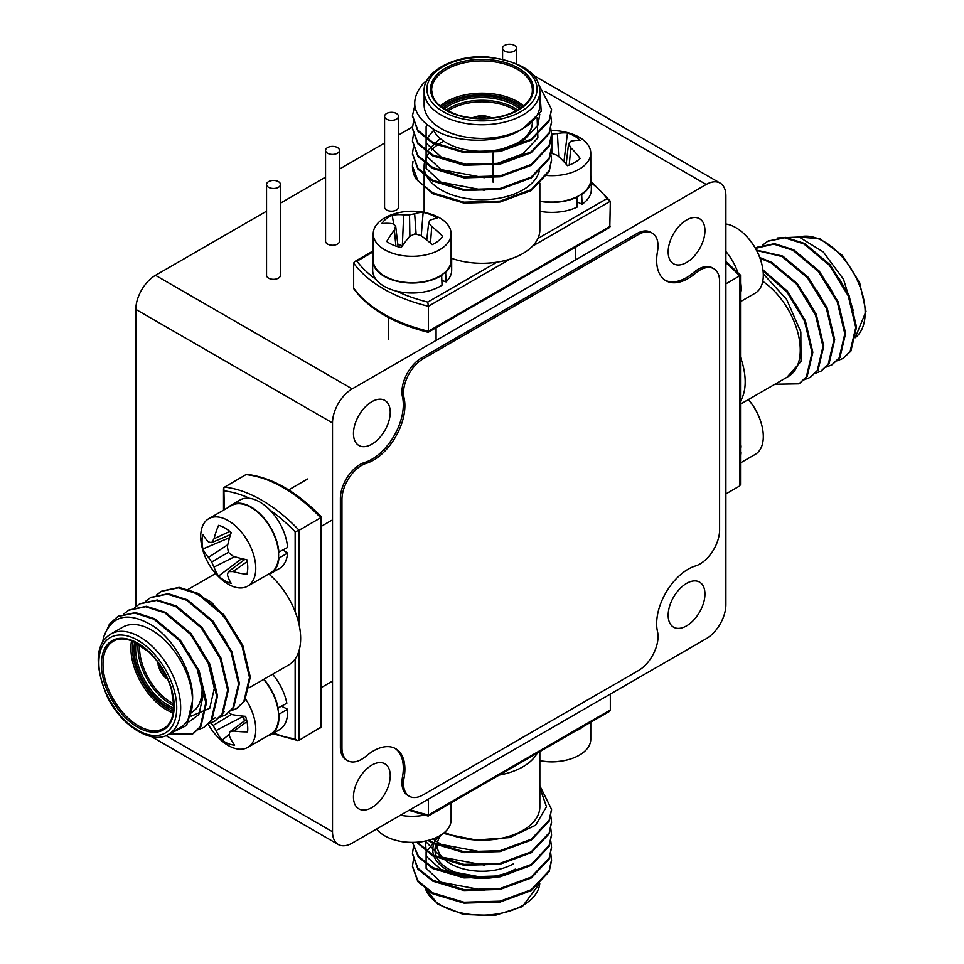 <?xml version="1.0" encoding="UTF-8"?>
<svg xmlns="http://www.w3.org/2000/svg" width="964" height="964" viewBox="0 0 964 964"><rect width="100%" height="100%" fill="white"/><g stroke="black" fill="none" stroke-linecap="round" stroke-linejoin="round"><path stroke-width="1.45" d="M706.226 638.71A27.811 16.063 120 0 0 725.892 604.645L725.892 195.825A27.811 16.063 120 0 0 720.132 183.1A27.811 16.063 120 0 0 706.226 184.473L352.185 388.878A27.811 16.063 120 0 0 332.508 422.943L332.508 831.763A27.811 16.063 120 0 0 338.28 844.5A27.811 16.063 120 0 0 352.185 843.114L706.226 638.71M266.546 211.2L155.493 275.318A27.811 16.063 120 0 0 135.828 309.384L135.828 606.585M266.546 184.473L266.546 275.318A6.953 4.013 0 0 0 268.595 278.162A6.953 4.013 0 0 0 276.162 279.03A6.953 4.013 0 0 0 280.464 275.318L280.464 184.473A6.953 4.013 0 0 0 273.511 180.461A6.953 4.013 0 0 0 266.546 184.473A6.953 4.013 0 0 0 268.595 187.305A6.953 4.013 0 0 0 276.162 188.185A6.953 4.013 0 0 0 280.464 184.473M325.555 150.408L325.555 241.253A6.953 4.013 0 0 0 327.591 244.085A6.953 4.013 0 0 0 335.171 244.964A6.953 4.013 0 0 0 339.473 241.253L339.473 150.408A6.953 4.013 0 0 0 332.508 146.383A6.953 4.013 0 0 0 325.555 150.408A6.953 4.013 0 0 0 327.591 153.24A6.953 4.013 0 0 0 335.171 154.107A6.953 4.013 0 0 0 339.473 150.408M384.564 116.331L384.564 207.188A6.953 4.013 0 0 0 386.6 210.019A6.953 4.013 0 0 0 394.18 210.887A6.953 4.013 0 0 0 398.469 207.188L398.469 116.331A6.953 4.013 0 0 0 391.517 112.318A6.953 4.013 0 0 0 384.564 116.331A6.953 4.013 0 0 0 386.6 119.175A6.953 4.013 0 0 0 394.18 120.042A6.953 4.013 0 0 0 398.469 116.331M412.496 126.935L398.469 135.032M384.564 143.058L339.473 169.098M325.555 177.135L280.464 203.163M371.851 401.711A26.004 15.014 120 0 0 354.86 424.63A26.004 15.014 120 0 0 358.849 445.464A26.004 15.014 120 0 0 384.853 430.45A26.004 15.014 120 0 0 384.853 400.422A26.004 15.014 120 0 0 371.851 401.711M686.561 583.413A26.004 15.014 120 0 0 669.57 606.332A26.004 15.014 120 0 0 673.559 627.166A26.004 15.014 120 0 0 699.563 612.152A26.004 15.014 120 0 0 699.563 582.123A26.004 15.014 120 0 0 686.561 583.413M371.851 765.103A26.004 15.014 120 0 0 354.86 788.022A26.004 15.014 120 0 0 358.849 808.868A26.004 15.014 120 0 0 384.853 793.842A26.004 15.014 120 0 0 384.853 763.813A26.004 15.014 120 0 0 371.851 765.103M686.561 220.021A26.004 15.014 120 0 0 669.57 242.94A26.004 15.014 120 0 0 673.559 263.775A26.004 15.014 120 0 0 699.563 248.76A26.004 15.014 120 0 0 699.563 218.732A26.004 15.014 120 0 0 686.561 220.021M504.618 51.044A6.953 4.013 0 0 0 512.197 51.911A6.953 4.013 0 0 0 516.487 48.2A6.953 4.013 0 0 0 509.534 44.187A6.953 4.013 0 0 0 502.581 48.2A6.953 4.013 0 0 0 504.618 51.044M427.1 80.337A69.541 40.151 0 0 0 423.365 83.386C408.013 101.81 413.122 118.066 438.68 132.176C462.563 143.973 502.437 142.78 522.91 128.598L541.202 111.402L539.852 91.182M522.91 128.598A57.852 33.403 0 0 0 539.852 104.98L539.852 91.351A57.852 33.403 180 0 1 522.91 114.969A57.852 33.403 180 0 1 459.852 122.211A57.852 33.403 180 0 1 424.136 91.351L424.136 104.98A57.852 33.403 0 0 0 459.852 135.84A57.852 33.403 0 0 0 522.91 128.598M443.392 141.419A57.852 33.403 0 0 0 439.62 143.564M437.752 144.781A57.852 33.403 0 0 0 431.39 150.107M429.076 152.794A57.852 33.403 0 0 0 424.136 166.302A57.852 33.403 0 0 0 477.843 199.62A57.852 33.403 0 0 0 539.262 171.086M550.757 153.433L551.541 159.759L549.167 170.64L531.176 189.691L500.003 201.139L463.997 202.187L432.824 192.848L417.894 180.786L412.459 166.061L412.99 161.35A69.541 40.151 0 0 0 412.459 166.302A69.541 40.151 0 0 0 415.942 178.846L432.824 193.752L463.997 203.103L500.003 202.042L531.176 190.607L549.167 171.556L551.541 160.205M451.538 258.292A57.852 33.403 0 0 0 496.906 262.172A57.852 33.403 0 0 0 537.9 238.494A57.852 33.403 0 0 0 539.852 229.89L539.852 183.16M537.9 238.494L607.043 198.584L610.332 201.223L609.802 227.383L428.209 332.291M396.325 291.092A136.298 78.686 0 0 0 427.763 302.094L428.402 306.263A139.081 80.301 180 0 1 353.655 263.112L353.655 288.091A139.081 80.301 0 0 0 428.402 331.242L610.332 226.203M510.101 259.099L428.402 306.263L428.402 331.242M428.149 332.303C393.866 323.591 369.164 309.239 354.065 289.224L353.655 288.091M353.655 263.112L354.619 261.618L356.957 261.208A136.298 78.686 0 0 0 375.996 279.367M591.318 181.678L610.332 201.223L532.574 246.121M538.864 84.892L551.541 109.257L549.167 120.175L531.176 139.226L500.003 150.661L463.997 151.722L432.824 142.383L417.894 130.309L412.459 115.584L414.761 105.835M550.757 115.572L551.541 121.898L549.167 132.791L531.176 151.842L500.003 163.278L463.997 164.338L432.824 154.999L417.894 142.937L412.459 128.212L413.411 121.886M550.757 128.2L551.541 134.502L549.167 145.407L531.176 164.458L500.003 175.906L463.997 176.954L432.824 167.615L417.882 155.541L412.459 140.816L413.411 134.502M550.757 140.816L551.541 147.118L549.167 158.024L531.176 177.075L500.003 188.522L463.997 189.571L432.824 180.232L417.894 168.17L412.459 153.445L413.411 147.118M551.541 109.727L549.167 121.078L531.176 140.129L500.003 151.577L463.997 152.625L432.824 143.287L417.894 131.225L412.459 116.041M551.541 122.344L549.167 133.695L531.176 152.746L500.003 164.193L463.997 165.242L432.824 155.903L417.882 143.829L412.459 128.658M551.541 134.96L549.167 146.311L531.176 165.362L500.003 176.81L463.997 177.858L432.824 168.519L417.894 156.457L412.459 141.274M551.541 147.576L549.167 158.94L531.176 177.991L500.003 189.426L463.997 190.474L432.824 181.136L417.894 169.074L412.459 153.891M539.78 114.174L537.888 125.187L522.91 141.214L496.978 150.914L472.553 152.445M537.129 117.885L537.888 137.804L522.91 153.83L496.978 163.531L467.022 164.579L441.09 156.987L426.112 143.07L426.112 126.826L427.088 125.067M484.326 177.689L441.09 169.604L426.112 155.686L426.112 139.443L433.595 130.405M484.326 190.306L441.09 182.22L426.112 168.302L426.112 152.059L440.102 138.671M551.239 130.574A61.66 61.66 0 0 1 571.146 133.671A38.946 22.485 180 0 1 590.763 153.192A38.946 22.485 180 0 1 579.364 169.098A38.946 22.485 180 0 1 546.516 175.472M539.852 200.982A38.946 22.485 0 0 0 579.364 195.487A38.946 22.485 0 0 0 590.763 179.593L590.763 153.192M551.541 134.08A60.816 48.754 39.6 0 1 551.83 134.117A60.816 48.754 -39.6 0 1 557.397 133.598A61.515 38.476 -64.5 0 1 567.471 133.032A32.318 18.653 180 0 1 580.099 140.322A61.515 32.282 124.2 0 0 570.76 141.322A60.816 15.87 107.6 0 0 568.543 143.769A60.816 21.991 80.8 0 1 570.76 147.745A61.515 38.476 64.5 0 1 580.099 158.385A32.318 18.653 180 0 1 567.471 165.688A61.515 32.282 -124.2 0 0 557.397 155.469A60.816 42.645 -147.7 0 0 551.83 153.421A60.816 42.645 147.7 0 0 550.83 153.758M566.35 162.711A24.257 14.002 0 0 0 563.976 161.819M563.928 161.795L567.471 133.032M566.169 164.205L568.543 143.769M569.242 165.073L570.76 147.745M551.83 153.421L551.83 134.117M558.722 156.662L557.397 133.598M581.654 194.041L582.087 204.235A39.5 22.811 0 0 0 591.318 189.583L591.318 179.593A39.5 22.811 0 0 0 590.763 175.773M539.852 211.309A39.5 22.811 0 0 0 577.219 207.055L576.858 196.813M582.087 194.246A39.5 22.811 0 0 0 591.318 179.593M539.852 201.319A39.5 22.811 0 0 0 577.219 197.054M577.219 201.886L582.087 204.235M713.842 268.715A27.811 16.063 120 0 0 695.393 273.33A44.501 25.691 -60 0 1 665.883 280.705A44.501 25.691 -60 0 1 657.508 251.447A27.811 16.063 120 0 0 652.279 233.168A27.811 16.063 120 0 0 638.373 234.553L423.184 358.789A27.811 16.063 120 0 0 404.049 397.795A44.501 25.691 -60 0 1 366.163 463.407A27.811 16.063 120 0 0 341.955 499.485L341.955 747.956A27.811 16.063 120 0 0 347.715 760.692A27.811 16.063 120 0 0 366.163 756.077A44.501 25.691 -60 0 1 395.674 748.703A44.501 25.691 -60 0 1 404.049 777.948A27.811 16.063 120 0 0 409.278 796.24A27.811 16.063 120 0 0 423.184 794.854L638.373 670.619A27.811 16.063 120 0 0 657.508 631.613A44.501 25.691 -60 0 1 695.393 566.001A27.811 16.063 120 0 0 719.602 529.923L719.602 281.452A27.811 16.063 120 0 0 713.842 268.715L712.263 267.811A27.811 16.063 120 0 0 693.815 272.414A44.501 25.691 -60 0 1 665.1 280.223M652.279 233.168L650.712 232.264A27.811 16.063 120 0 0 636.794 233.637L421.605 357.873A27.811 16.063 120 0 0 402.47 396.879A44.501 25.691 -60 0 1 364.585 462.491A27.811 16.063 120 0 0 340.376 498.569L340.376 747.052A27.811 16.063 120 0 0 346.136 759.789L347.715 760.692M394.879 748.269A44.501 25.691 -60 0 1 402.47 777.044A27.811 16.063 120 0 0 407.7 795.324L409.278 796.24M443.729 247.001A38.946 22.485 180 0 1 400.181 255.219A38.946 22.485 180 0 1 373.225 233.818A38.946 22.485 180 0 1 392.842 214.309A61.66 61.66 0 0 1 431.498 214.309A38.946 22.485 180 0 1 451.116 233.818A38.946 22.485 180 0 1 443.729 247.001M373.225 233.818L373.225 260.22A38.946 22.485 0 0 0 389.348 278.427A38.946 22.485 0 0 0 443.729 273.39A38.946 22.485 0 0 0 451.116 260.22L451.116 233.818M431.752 226.6A61.515 43.633 55.9 0 1 442.572 236.313A32.318 18.653 180 0 1 432.101 244.675A61.515 37.451 -132.6 0 0 420.678 235.445A60.816 45.067 -159.9 0 0 414.821 233.927A60.816 39.066 137 0 0 409.676 236.469A61.515 26.233 116.8 0 0 401.217 247.531A32.318 18.653 180 0 1 386.733 241.494A61.515 32.414 -71.8 0 1 394.36 230.071A60.816 14.508 -86.3 0 1 395.662 225.925A60.816 22.871 -113.7 0 0 392.589 223.72A61.515 37.451 -132.6 0 0 381.768 223.648A32.318 18.653 180 0 1 392.24 215.297A61.515 43.633 55.9 0 1 403.675 214.876A60.816 51.188 25.3 0 1 409.519 214.864A60.816 45.175 -51.3 0 1 414.665 213.851A61.515 32.414 -71.8 0 1 423.136 212.429A32.318 18.653 180 0 1 437.62 218.479A61.515 26.233 116.8 0 0 429.992 220.25A60.816 8.387 101.9 0 0 428.679 222.865A60.816 28.992 74.8 0 1 431.752 226.6L430.486 243.181M402.301 245.953L397.758 244.049M421.244 235.843L423.136 212.429M426.739 239.976L428.679 222.865M393.746 224.504L392.24 215.297M402.337 245.904L403.675 214.876M409.893 236.349L409.519 214.864M416.123 234.228L414.665 213.851M395.915 246.109L394.36 230.071M398.084 246.772L395.662 225.925M445.597 271.752L446.079 281.91A39.5 22.811 0 0 0 451.67 270.209L451.67 260.22A39.5 22.811 0 0 0 451.116 256.4M373.225 256.4A39.5 22.811 0 0 0 372.67 260.22L372.67 270.209A39.5 22.811 0 0 0 398.385 291.574A39.5 22.811 0 0 0 442.042 285.127L441.62 274.933M446.079 271.92A39.5 22.811 0 0 0 451.67 260.22M372.67 260.22A39.5 22.811 0 0 0 398.385 281.584A39.5 22.811 0 0 0 442.042 275.138M442.042 280.524L446.079 281.91M777.683 237.963L799.084 237.024L823.316 251.99L843.476 279.235L853.188 310.42M762.753 281.319A57.852 33.403 60 0 1 797.758 332.363A57.852 33.403 60 0 1 788.263 376.526L740.485 404.121M763.283 273.884L786.6 299.322L800.831 331.941L801.012 361.452L786.696 377.551M740.485 275.198L740.485 484.386L739.665 485.977L725.892 493.917M739.665 485.977L739.665 275.15L739.665 275.885L725.892 283.838M740.485 357.162A57.852 33.403 60 0 1 740.485 401.096M843.09 358.355L850.863 351.137L856.538 327.085L849.043 295.406L830.137 264.763L804.639 243.482L785.395 237.349L768.091 241.072M832.161 364.669L839.933 357.451L845.621 333.387L838.114 301.72L819.207 271.077L793.709 249.797L774.478 243.663L757.162 247.374M821.244 370.971L829.016 363.753L834.691 339.702L827.184 308.034L808.278 277.379L782.78 256.099L756.499 250.134M810.314 377.286L818.087 370.068L823.762 346.004L816.267 314.336L797.349 283.693L771.851 262.413L759.801 257.533M799.385 383.588L807.157 376.37L812.833 352.318L805.338 320.651L787.359 291.104L762.934 269.848M836.764 360.91L842.705 358.584L850.079 351.595L855.755 327.531L848.26 295.864L829.353 265.221L803.856 243.94L784.612 237.807L767.706 241.289L762.632 245.121M825.835 367.224L831.763 364.898L839.15 357.909L844.826 333.845L837.33 302.178L818.424 271.523L792.926 250.254L773.67 244.109L755.523 248.375M814.917 373.526L820.846 371.212L828.221 364.211L833.896 340.147L826.401 308.48L807.495 277.837L781.997 256.557L756.68 250.483M803.988 379.84L809.929 377.514L817.291 370.525L822.979 346.462L815.472 314.794L796.565 284.139L771.067 262.871L760.066 258.28M774.923 384.238L798.987 383.829L806.374 376.828L812.049 352.764L804.542 321.096L786.986 292.056L763.054 270.848M844.44 287.682L838.788 277.921M833.511 293.996L827.859 284.223M822.581 300.31L816.93 290.538M811.652 306.612L806 296.84M800.723 312.926L795.071 303.154M740.485 462.901L755.246 454.381A38.946 22.485 -120 0 0 763.307 436.559A38.946 22.485 -120 0 0 762.331 427.63A38.946 22.485 -120 0 0 748.317 399.59M740.485 444.561A39.5 22.811 60 0 1 740.738 447.103L740.485 447.248M740.485 452.55L740.738 452.731A39.5 22.811 60 0 1 740.485 454.96M740.485 301.648L755.246 293.128A38.946 22.485 -120 0 0 762.958 280.138A38.946 22.485 -120 0 0 762.343 266.389A38.946 22.485 -120 0 0 743.015 232.902A38.946 22.485 -120 0 0 725.892 224.022M740.485 283.308A39.5 22.811 60 0 1 740.774 290.995L740.485 291.164M725.892 251.532A39.5 22.811 60 0 1 737.858 272.475M539.852 751.607L539.852 806.784A57.852 33.403 180 0 1 476.156 840.018A57.852 33.403 180 0 1 444.645 832.294M539.852 787.684L546.492 806.76L535.635 825.208L509.667 837.596L476.156 840.018L443.235 833.45M410.134 809.664A139.081 80.301 0 0 0 428.402 815.014L427.763 815.375L428.402 815.014L428.402 799.108M428.209 816.062L609.381 711.468L610.332 709.974L610.332 694.068M537.237 753.113A57.852 33.403 180 0 1 499.195 775.08M412.459 866.54L417.894 881.723L432.824 893.797L463.997 903.135L500.003 902.087L531.176 890.64L549.167 871.589L551.541 860.683L550.637 853.923M412.459 853.923L417.882 869.106L432.824 881.18L463.997 890.519L500.003 889.459L531.176 878.023L549.167 858.972L551.541 847.621M412.472 842.512L418.159 856.839L432.824 868.552L463.997 877.903L500.003 876.842L531.176 865.407L549.167 846.356L551.541 835.005M416.773 842.343L432.824 855.936L463.997 865.274L500.003 864.226L531.176 852.791L549.167 833.74L551.541 822.388M428.028 840.439L432.824 843.319L463.997 852.658L500.003 851.61L531.176 840.162L549.167 821.123L551.541 809.76M413.411 859.78L412.459 866.094L417.894 880.819L432.824 892.881L463.997 902.22L500.003 901.171L531.176 889.736L549.167 870.685L551.541 859.792L550.757 853.465M413.411 847.151L412.459 853.489L417.894 868.203L432.824 880.265L463.997 889.603L500.003 888.555L531.176 877.107L549.167 858.056L551.541 847.163L550.757 840.849M412.52 842.512L418.497 856.345L432.824 867.648L463.997 876.987L500.003 875.939L531.176 864.491L549.167 845.44L551.541 834.535L550.757 828.233M417.388 842.295L432.824 855.032L463.997 864.371L500.003 863.322L531.176 851.875L549.167 832.824L551.541 821.931L550.757 815.616M429.004 840.174L432.824 842.416L463.997 851.754L500.003 850.706L531.176 839.258L549.167 820.207L551.541 809.302L539.852 785.817M433.294 843.307L426.112 852.092L426.112 868.335L441.09 882.265L484.326 890.338M425.413 841.078L426.546 856.55L441.09 869.649L484.326 877.722M425.257 841.114L441.09 857.02L484.326 865.106M432.92 838.909L441.09 844.404L484.326 852.489M376.599 829.028A38.946 22.485 0 0 0 392.854 839.403A38.946 22.485 0 0 0 431.498 839.403A38.946 22.485 0 0 0 439.704 835.788A38.946 22.485 0 0 0 451.116 819.882L451.116 802.843M444.247 806.808A39.5 22.811 180 0 1 442.428 808.157L442.428 807.856M437.56 810.664L437.56 810.965A39.5 22.811 180 0 1 435.234 812.013M424.534 815.146A39.5 22.811 180 0 1 400.422 815.267M539.852 760.656A38.946 22.485 0 0 0 571.134 758.789A38.946 22.485 0 0 0 574.652 757.475A38.946 22.485 0 0 0 590.763 739.255L590.763 722.217M583.895 726.181A39.5 22.811 180 0 1 577.677 730.11L577.677 729.772M168.543 734.327L186.703 725.41L192.475 700.936C194.535 676.222 175.617 640.964 153.469 626.214C128.489 611.116 111.848 614.827 103.546 637.337A69.541 40.151 -120 0 0 102.762 642.096M192.475 700.936A57.852 33.403 -120 0 0 167.218 642.711A57.852 33.403 -120 0 0 122.633 627.215L110.824 634.023A57.852 33.403 60 0 1 155.409 649.531A57.852 33.403 60 0 1 180.666 707.757A57.852 33.403 60 0 1 168.688 734.243L180.485 727.422A57.852 33.403 -120 0 0 192.475 700.936M230.131 624.335L211.453 602.199L190.294 590.595M248.917 687.922L288.67 664.967A57.852 33.403 -120 0 0 295.141 658.978A57.852 33.403 -120 0 0 295.141 611.634A57.852 33.403 -120 0 0 269.101 574.279M295.141 611.634L295.141 531.791L299.081 530.26L320.711 517.764L320.711 517.029L320.711 517.764A139.081 80.301 -120 0 0 245.965 474.613L223.853 487.555L224.335 509.703M273.704 733.038A136.298 78.699 -120 0 0 295.141 738.81L296.888 740.28L299.081 740.34L321.47 726.796L321.53 517.078M321.506 517.017C296.816 491.688 272.029 477.469 247.158 474.396L245.965 474.613M103.546 637.337L109.486 624.045L117.753 616.538L134.659 613.056L153.891 619.189L179.388 640.47L198.307 671.113L205.802 702.78L200.126 726.844L192.74 733.845L168.869 734.327M123.609 614.068L128.67 610.236L145.576 606.742L164.82 612.875L190.318 634.155L209.224 664.811L216.731 696.478L211.056 720.53L203.669 727.531L197.74 729.844M134.526 607.754L139.611 603.922L156.517 600.439L175.749 606.573L201.247 627.853L220.154 658.496L227.661 690.164L221.973 714.228L214.611 721.217L208.67 723.542M145.456 601.44L150.529 597.62L167.435 594.125L186.679 600.259L212.176 621.539L231.083 652.182L238.578 683.85L232.902 707.913L225.516 714.914L219.587 717.228M156.385 595.137L161.446 591.306L178.364 587.823L197.608 593.957L223.106 615.225L242.012 645.88L249.507 677.547L243.832 701.611L236.457 708.6L230.517 710.926M118.138 616.321L135.442 612.598L154.686 618.731L180.184 640.012L199.09 670.655L206.585 702.322L200.91 726.386L193.535 733.375L170.7 734.243M129.068 610.007L146.371 606.296L165.615 612.429L191.113 633.697L210.019 664.353L217.515 696.02L211.839 720.084L204.067 727.302M139.997 603.705L157.289 599.982L176.532 606.115L202.03 627.395L220.949 658.038L228.444 689.706L222.768 713.77L214.996 720.988M150.926 597.391L168.218 593.679L187.462 599.813L212.96 621.081L231.866 651.736L239.373 683.404L233.698 707.468L225.925 714.673M161.844 591.089L179.159 587.365L198.391 593.499L223.889 614.779L242.795 645.422L250.291 677.09L244.615 701.153L236.843 708.371M188.836 653.17L197.005 668.377L203.392 694.634L198.825 714.565L188.811 722M199.753 646.856L207.935 662.063L214.321 688.32L209.754 708.251L191.077 716.192M210.682 640.542L216.334 650.314M221.612 634.24L227.263 644.012M255.761 568.326A38.946 22.485 60 0 1 247.7 586.148A38.946 22.485 60 0 1 220.973 578.918A61.66 61.66 0 0 1 201.657 545.443A38.946 22.485 60 0 1 208.754 518.704A38.946 22.485 60 0 1 238.771 529.14A38.946 22.485 60 0 1 255.761 568.326M247.7 586.148L270.559 572.953A38.946 22.485 -120 0 0 278.62 555.131A38.946 22.485 -120 0 0 261.618 515.933A38.946 22.485 -120 0 0 231.613 505.51L208.754 518.704M232.975 556.12A61.515 32.282 4.2 0 0 246.868 559.735A32.318 18.665 60 0 1 246.868 574.327A61.515 38.476 175.5 0 1 232.975 571.544A60.816 21.991 159.2 0 1 228.42 571.616A60.816 15.87 132.4 0 0 227.408 574.761A61.515 32.282 115.8 0 0 231.215 583.353A32.318 18.665 60 0 1 218.587 576.062A61.515 38.476 -55.5 0 1 214.044 567.049A60.816 48.754 -80.4 0 1 211.706 561.964A60.816 48.754 -159.6 0 1 208.477 557.397A61.515 38.476 175.5 0 1 202.934 548.962A32.318 18.665 60 0 1 202.934 534.369A61.515 32.282 4.2 0 0 208.477 541.961A60.816 15.87 -12.4 0 0 211.706 542.66A60.816 21.991 -39.2 0 1 214.044 538.756A61.515 38.476 -55.5 0 1 218.587 525.344A32.318 18.665 60 0 1 231.215 532.634A61.515 32.282 115.8 0 0 227.408 546.468A60.816 42.645 92.3 0 0 228.42 552.312A60.816 42.645 27.7 0 0 232.975 556.12M247.218 561.566L232.975 571.544M244.94 559.349L228.42 571.616M241.735 558.614L218.587 576.062M241.759 558.638A24.257 14.002 -120 0 0 243.735 560.241M229.215 535.092A24.257 14.002 -120 0 0 229.613 537.599M229.625 537.647L202.934 548.962M230.589 534.502L211.706 542.66M229.806 531.405L214.044 538.756M234.674 556.674L214.044 567.049M228.42 552.312L211.706 561.964M227.781 544.72L208.477 557.397M278.512 552.3L287.561 547.492A39.5 22.811 -120 0 0 269.293 509.438A39.5 22.811 -120 0 0 239.988 500.027L231.336 505.028A39.5 22.811 -120 0 0 228.311 507.413M267.257 574.869A39.5 22.811 -120 0 0 270.836 573.435L279.488 568.447A39.5 22.811 -120 0 0 287.561 553.107L283.091 550.07M270.836 573.435A39.5 22.811 -120 0 0 278.909 558.108L287.561 553.107M278.909 552.48A39.5 22.811 -120 0 0 260.642 514.439A39.5 22.811 -120 0 0 231.336 505.028M245.471 698.84A38.946 22.485 60 0 1 255.412 724.338A38.946 22.485 60 0 1 247.7 747.413A38.946 22.485 60 0 1 220.985 740.183A61.66 61.66 0 0 1 208.128 724.097M247.7 747.413L270.559 734.207A38.946 22.485 -120 0 0 278.271 711.143A38.946 22.485 -120 0 0 263.63 679.427M228.793 712.589A60.816 39.054 17 0 0 231.77 714.517A61.515 26.233 -3.2 0 0 245.579 716.324A32.318 18.665 60 0 1 247.591 731.881A61.515 32.414 168.2 0 1 233.891 730.989A60.816 14.508 153.7 0 1 229.649 731.929A60.816 22.871 126.3 0 0 229.263 735.689A61.515 37.451 107.4 0 0 234.626 745.1A32.318 18.665 60 0 1 222.142 740.207A61.515 43.633 -64.1 0 1 216.069 730.519A60.816 51.188 -94.7 0 1 213.14 725.458A60.816 45.175 -171.3 0 1 209.694 721.506M247.001 721.626L233.891 730.989M246.495 719.409L229.649 731.929M229.36 734.303L222.142 740.207M243.663 716.168L244.29 721.048M243.603 716.168L216.069 730.519M231.553 714.396L213.14 725.458M224.443 711.528L223.082 712.444M215.141 717.819L210.995 720.626M277.789 708.142L286.826 703.262A39.5 22.811 -120 0 0 272.571 674.258M267.257 736.122A39.5 22.811 -120 0 0 270.836 734.689L279.488 729.7A39.5 22.811 -120 0 0 287.597 709.251L281.584 706.287M270.836 734.689A39.5 22.811 -120 0 0 278.945 714.252L287.597 709.251M278.174 708.251A39.5 22.811 -120 0 0 263.919 679.259M165.916 735.58L332.508 831.763M135.828 309.384L332.508 422.943M155.493 275.318L352.185 388.878M545.034 91.411L706.226 184.473M516.15 110.956A44.79 25.859 0 0 0 447.85 110.956M427.763 302.094L496.906 262.172M373.225 251.809L356.957 261.208M607.043 198.584A136.298 78.686 0 0 0 591.318 182.895M518.391 110.089A51.466 29.715 180 0 1 432.294 96.774A51.466 29.715 180 0 1 495.315 60.383A51.466 29.715 180 0 1 518.391 110.089M520.946 111.559A55.081 31.8 0 0 0 496.255 58.37A55.081 31.8 0 0 0 428.799 97.316A55.081 31.8 0 0 0 520.946 111.559M532.345 89.989A50.345 29.065 0 0 0 482 60.925A50.345 29.065 0 0 0 431.655 89.989C432.848 97.979 433.933 106.438 459.069 115.427C480.831 120.898 500.424 119.09 517.825 110.029C527.718 103.835 532.55 97.147 532.345 89.989M532.345 122.585A50.345 29.065 180 0 1 517.596 142.793A50.345 29.065 180 0 1 468.504 150.239A50.345 29.065 180 0 1 433.125 129.236M440.295 105.956A50.345 29.065 180 0 1 523.705 105.956M442.982 108.016A47.007 27.137 180 0 1 521.018 108.016M522.464 106.956A49.236 28.426 0 0 0 441.536 106.956M519.668 108.92A45.898 26.498 0 0 0 444.332 108.92M446.32 110.113A45.898 26.498 180 0 1 517.68 110.113M519.873 141.744A45.898 26.498 180 0 1 514.451 145.516M491.327 118.09A12.797 7.387 0 0 0 472.673 118.09M473.336 118.162A12.243 7.061 180 0 1 490.664 118.162M487.35 118.427A11.122 6.423 0 0 0 476.65 118.427M695.393 273.33L693.815 272.414M638.373 234.553L636.794 233.637M423.184 358.789L421.605 357.873M404.049 397.795L402.47 396.879M366.163 463.407L364.585 462.491M341.955 499.485L340.376 498.569M341.955 747.956L340.376 747.052M404.049 777.948L402.47 777.044M739.665 275.885A139.081 80.301 -120 0 0 725.892 262.738M855.189 337.713A57.852 33.403 -120 0 0 865.154 312.565A57.852 33.403 -120 0 0 842.331 257.027A57.852 33.403 -120 0 0 799.325 237.096M513.667 863.672A44.79 25.859 180 0 1 456.743 866.744A44.79 25.859 180 0 1 440.982 835.017M428.402 815.014L610.332 709.974M425.148 887.94A57.852 33.403 0 0 0 464.949 913.655A57.852 33.403 0 0 0 522.91 905.353A57.852 33.403 0 0 0 539.792 883.253L522.331 906.63L494.966 915.439L463.696 914.559L437.933 904.256L425.04 887.856M436.355 843.428A47.007 27.137 0 0 0 458.9 873.577A47.007 27.137 0 0 0 515.234 869.13M516.812 870.034A49.236 28.426 180 0 1 452.478 872.685A49.236 28.426 180 0 1 438.813 836.282M139.66 644.759A44.79 25.859 -120 0 0 173.809 703.901M295.141 738.81L295.141 658.978M295.141 531.791A136.298 78.699 -120 0 0 269.896 510.064M249.58 498.328A136.298 78.699 -120 0 0 224.335 490.917M224.335 487.109A139.081 80.301 60 0 1 299.081 530.26L299.081 624.6M320.711 727.856L320.711 517.764M299.081 650.555L299.081 740.34M174.183 706.275A51.466 29.715 60 0 1 119.596 711.155A51.466 29.715 60 0 1 119.596 638.373A51.466 29.715 60 0 1 174.183 706.275M176.737 707.757A55.081 31.8 -120 0 0 118.319 635.083A55.081 31.8 -120 0 0 118.319 712.974A55.081 31.8 -120 0 0 176.737 707.757M113.403 641.217A50.345 29.065 -120 0 0 113.403 699.346A50.345 29.065 -120 0 0 163.747 728.423C170.05 725.012 173.424 717.481 173.845 705.817L171.327 689.152C166.965 674.667 159.47 662.28 148.854 651.965L132.683 641.144C124.718 638.204 118.283 638.228 113.403 641.217M202.103 689.248A50.345 29.065 60 0 1 191.981 712.119M173.255 712.95A50.345 29.065 60 0 1 131.55 640.711M173.689 709.6A47.007 27.137 60 0 1 134.671 642.012M133.032 641.289A49.236 28.426 -120 0 0 173.496 711.372M136.129 642.735A45.898 26.498 -120 0 0 173.797 707.974M202.777 688.212A45.898 26.498 60 0 1 202.344 691.742M173.845 705.66A45.898 26.498 60 0 1 138.165 643.844M158.253 662.69A12.797 7.387 -120 0 0 167.567 678.837M167.302 678.234A12.243 7.061 60 0 1 158.638 663.232M160.53 665.967A11.122 6.423 -120 0 0 165.88 675.234M151.408 736.604L338.28 844.5M533.285 75.216L720.132 183.1M502.581 48.2L502.581 59.009M516.487 48.2L516.487 63.504M354.619 261.618L373.225 250.869M424.136 166.302L424.136 212.369M412.459 115.584L412.459 116.487M412.459 128.2L412.459 129.104M412.459 140.816L412.459 141.732M412.459 153.433L412.459 154.348M551.541 109.281L551.541 110.185M551.541 121.898L551.541 122.802M551.541 134.514L551.541 135.418M551.541 147.131L551.541 148.034M551.541 159.747L551.541 160.651M424.136 91.351C422.678 72.481 453.61 54.454 487.29 56.912C521.657 61.563 539.177 73.035 539.852 91.351M532.345 122.235C532.429 125.224 532.309 133.731 517.367 143.299M521.343 140.72L514.222 146.034M493.122 152.951L493.122 182.196M472.131 118.03L475.132 116.644L481.928 115.56L488.832 116.632L491.869 118.03M575.749 258.677L575.749 247.121M436.089 339.304L436.089 327.748M388.251 339.304L388.251 317.433M725.892 261.413L740.46 275.138M768.489 240.843L767.693 241.289M757.559 247.145L756.776 247.603M843.488 358.138L842.705 358.584M832.559 364.44L831.775 364.898M821.629 370.754L820.846 371.212M810.712 377.057L809.917 377.514M799.783 383.371L798.987 383.829M799.264 237.072L820.003 238.771L842.488 255.52L859.611 282.585L865.973 311.432L855.189 337.737M762.331 427.63A61.66 61.66 0 0 0 748.365 399.566M762.343 266.389A61.66 61.66 0 0 0 743.015 232.902M428.149 816.074L408.989 810.326M551.541 860.695L551.541 859.78M551.541 848.067L551.541 847.163M551.541 835.451L551.541 834.547M551.541 822.834L551.541 821.931M551.541 810.218L551.541 809.314M412.459 866.998L412.459 866.094M412.459 854.381L412.459 853.477M436.102 846.296L436.102 849.031M392.854 839.403A61.66 61.66 0 0 0 431.498 839.403M539.852 760.716A61.66 61.66 0 0 0 571.134 758.789M272.643 733.652L297.888 740.569M223.515 510.173L223.515 488.688M187.643 589.679L215.635 573.52M192.752 733.833L193.535 733.387M203.669 727.531L204.464 727.073M214.598 721.217L215.394 720.771M225.528 714.914L226.323 714.457M236.457 708.6L237.24 708.142M117.753 616.538L118.536 616.092M128.67 610.236L129.453 609.778M139.599 603.922L140.383 603.476M150.529 597.62L151.312 597.162M161.458 591.306L162.241 590.86M168.688 734.243C153.071 744.943 121.982 727.157 107.281 696.755C94.123 664.666 95.303 643.759 110.824 634.023M191.679 712.288C194.306 710.878 201.621 706.516 202.428 688.79M202.187 693.526L202.946 689.405M167.796 679.343L165.085 677.427L160.759 672.101L158.229 665.57L157.927 662.244M307.612 478.975L288.67 489.905M331.532 520.403L321.53 526.187M331.532 681.656L321.53 687.44"/></g></svg>
